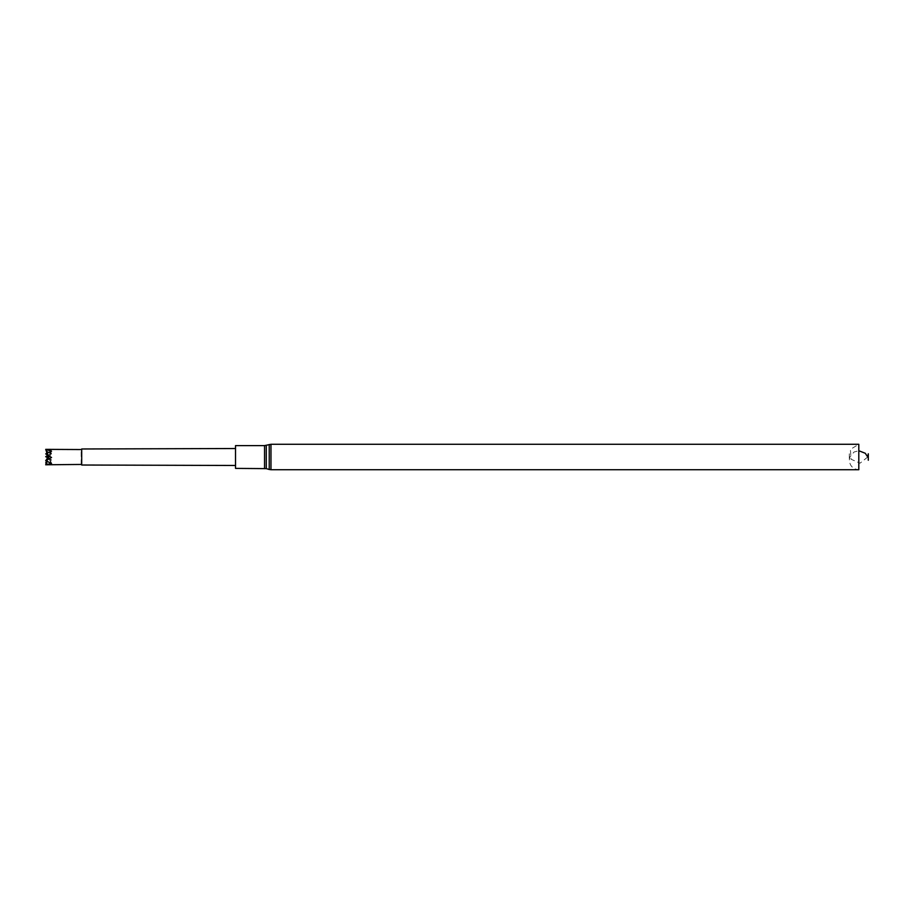 <?xml version="1.0" encoding="UTF-8"?>
<svg xmlns="http://www.w3.org/2000/svg" width="914" height="914" viewBox="0 0 914 914"><rect width="100%" height="100%" fill="white"/><g stroke="black" fill="none" stroke-linecap="round" stroke-linejoin="round"><path stroke-width="0.69" stroke-dasharray="4.57 3.43" d="M235.526 457L235.526 465.477L235.526 457M235.526 445.609L235.526 468.391M867.74 457L860.063 463.181L851.037 459.228L850.386 449.391L858.806 444.284L858.806 469.716C853.048 469.156 849.883 465.991 849.312 460.222L849.883 457L854.042 452.019L858.806 450.739M81.7 465.02L81.7 448.98M81.14 464.449L81.14 449.551M48.042 464.883L51.538 464.506L45.7 462.93L51.538 459.925L47.699 457.788M47.905 455.321L51.538 453.138L45.7 450.579L51.515 449.322L49.436 449.14M51.515 457.194L45.7 453.881M51.515 449.322L48.613 457.308L46.568 457L48.648 455.652M51.538 449.265L48.111 457.194M48.602 455.56L47.402 453.036M46.922 453.264L47.814 455.115M48.225 455.972L48.716 457.011M51.515 463.249L48.716 456.315M51.458 463.227L48.682 456.36M51.515 464.586L48.613 457.263L51.538 464.506M51.515 460.222L47.779 457.674L51.538 459.925M51.515 453.424L48.613 458.154L51.538 453.138M46.774 461.33L48.716 458.508M47.745 457.72L48.716 458.222M51.538 451.208L48.613 456.223M51.355 451.288L48.716 455.8M47.082 461.467L48.716 457.663M264.546 445.609L264.546 468.391M266.282 445.369L266.282 468.631M269.23 444.524L269.23 469.476M270.967 444.284L270.967 469.716M849.312 453.778L849.312 460.222L849.312 453.778"/><path stroke-width="1.37" d="M266.282 445.369L266.282 468.631L235.526 468.391L235.526 445.609L264.546 445.609L270.967 444.284L858.806 444.284L858.806 469.716L270.967 469.716L270.967 444.284M868.3 453.778L868.3 460.222L868.3 453.778L867.74 457L865.261 453.264L858.806 450.739M81.7 448.98L81.7 465.02L81.7 448.98L235.526 448.523M81.14 449.551L45.7 449.368L51.538 451.208L45.7 453.881L51.538 457.514L45.7 460.782L51.538 463.432L45.7 464.78L81.14 464.449M46.34 463.192L45.7 462.884L46.774 461.33M47.699 457.788L45.7 456.657L47.745 457.72M45.7 456.657L47.905 455.321M46.922 453.264L46.157 450.431M45.7 464.78L47.082 461.467M45.7 449.38L47.402 453.036M45.7 460.69L48.716 456.315L46.568 457L48.671 455.595M47.814 455.115L48.225 455.972M51.538 457.514L48.613 455.732M48.111 457.194L46.568 457M264.546 468.391L264.546 445.609M266.282 468.631L269.23 469.476L269.23 444.524M270.967 469.716L269.23 469.476M81.7 465.02L235.526 465.477"/></g></svg>
